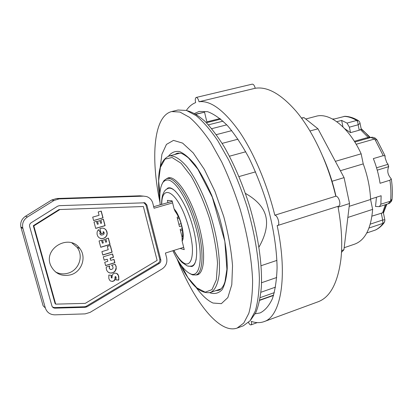 <?xml version="1.0" encoding="UTF-8"?>
<svg xmlns="http://www.w3.org/2000/svg" width="413" height="413" viewBox="0 0 413 413"><rect width="100%" height="100%" fill="white"/><g stroke="black" fill="none" stroke-linecap="round" stroke-linejoin="round"><path stroke-width="0.62" d="M340.369 170.708L363.233 163.894C367.611 175.876 370.063 187.745 370.585 199.489L349.197 206.33M305.744 119.006L315.991 116.301C329.435 112.217 348.99 127.204 361.153 153.812L363.233 163.894M370.585 199.489L372.629 209.381C371.029 228.714 365.035 240.304 354.653 244.14L344.163 247.728M372.629 209.381L347.844 217.455M335.361 161.338L361.153 153.812M220.015 289.704L218.338 289.771M177.234 153.863L178.669 152.986M223.035 121.148L208.395 124.855M245.725 151.778L229.468 156.212M196.067 114.272L204.543 112.186L195.814 114.117M261.543 282.745L276.72 277.495M260.195 297.628L274.34 292.626M211.709 128.686L226.752 124.84M231.76 130.627L216.288 134.643M222.142 143.383L238.033 139.176M159.996 202.551C150.6 158.102 153.435 116.11 171.627 111.567L178.013 110.023L186.464 110.452L196.19 115.681C203.201 121.567 210.413 129.93 217.832 140.776L228.647 159.929C235.565 174.518 241.724 190.171 247.119 206.898C254.454 232.214 258.693 257.165 259.385 278.166C259.219 291.304 257.851 302.264 255.28 311.051L250.077 320.793L243.283 325.831L237.108 328.087C233.149 329.46 228.828 329.001 224.14 326.709C208.131 318.888 190.135 291.428 177.007 258.796M171.627 111.567L179.913 112.042L189.495 117.333C196.412 123.265 203.552 131.69 210.904 142.599L221.647 161.85C228.539 176.506 234.687 192.231 240.092 209.019C247.464 234.429 251.796 259.452 252.606 280.489C252.529 293.643 251.259 304.608 248.791 313.384L243.747 323.095L237.108 328.087M159.996 168.767L161.927 154.25L166.46 144.4L173.481 140.389L182.618 143.11L193.232 152.929L204.383 169.449L214.936 191.358L223.732 216.515C228.399 234.063 231.337 250.464 232.534 265.719L231.791 284.691L227.857 297.566L221.347 303.658L213.01 303.034C207.445 300.535 201.683 295.166 195.726 286.916M388.53 166.728L388.318 167.823C387.157 171.225 387.864 174.554 390.44 177.817L391.312 178.963L389.893 180.218L380.063 183.284C378.783 174.875 376.542 166.645 373.347 158.597L383.233 155.665L385.086 155.938L385.117 157.854L386.8 162.655L387.895 163.951L388.53 166.728L377.25 170.156M376.46 197.223L375.52 206.485L379.423 206.634L388.153 203.79M383.362 212.618L371.968 216.123M369.676 137.488L365.293 132.712L361.282 129.243L359.233 130.214L350.529 132.635L349.393 127.178L358.117 124.783C359.527 123.905 360.146 123.296 359.971 122.96M344.633 128.624L350.529 132.635M371.535 137.338L366.672 137.797L354.359 141.292M387.848 164.374L376.563 167.786M366.759 232.984L375.438 230.026C378.68 228.492 381.493 226.185 383.884 223.097M357.844 120.297C353.528 117.803 349.217 116.471 344.912 116.306L334.515 118.939L332.465 118.996M336.807 121.711L341.623 120.41L346.997 123.089L349.393 127.178M341.623 120.41L342.986 126.946M370.569 199.107L381.137 195.731L380.869 204.182L379.423 206.634M359.31 121.525L358.303 120.565L356.6 120.477C357.575 121.308 358.076 122.744 358.117 124.783L359.233 130.214M359.868 122.594L359.862 122.584C359.377 121.159 358.288 120.457 356.6 120.477L346.997 123.089M371.891 137.307L370.92 137.452L374.467 139.042L375.112 139.702L377.023 139.986L384.968 155.639M356.171 144.266L374.467 139.042L375.283 138.185L376.878 139.759M391.354 179.257C392.365 186.211 392.603 192.804 392.071 199.035L388.323 203.738M392.04 199.391L391.658 200.816L380.869 204.182M369.005 228.038L383.042 223.33C384.431 222.468 385.03 221.28 384.833 219.762L382.675 220L382.887 223.712L384.209 222.659M383.357 212.654L384.833 219.762M204.543 112.186L207.016 122.594L220.754 119.135M239.008 176.573L255.554 171.86M273.638 295.125L259.756 300.05M275.528 287.138L260.918 292.265M276.932 260.386L261.119 265.704M245.451 193.403C257.067 200.037 263.881 207.801 265.884 216.696C267.856 225.281 265.559 235.405 258.987 247.072M166.578 178.669L168.199 177.889C175.819 175.329 189.82 195.204 197.817 221.807C205.906 248.383 205.266 272.688 197.502 274.779L195.721 275.027M165.04 190.527L168.014 187.936L169.33 187.791C175.897 187.853 186.671 204.967 192.535 225.725C198.467 246.473 197.817 264.852 191.782 266.519L187.869 266.008M160.182 204.843C159.186 193.661 160.234 186.031 163.311 181.947L165.174 180.445L167.384 179.965C175.711 179.634 189.985 203.366 196.619 230.258C203.377 257.154 200.186 277.169 191.188 274.108C185.246 271.847 179.134 264.052 172.861 250.722M189.794 273.566L192.618 274.924L195.974 274.95C203.387 272.905 204.265 250.263 196.872 224.6C189.567 198.927 176.222 178.148 168.241 178.416L166.831 178.592L164.054 180.476L162.454 183.171M55.43 271.899C59.477 274.02 63.731 274.433 68.186 273.132C79.064 270.148 83.942 255.683 76.973 247.222L71.898 242.921M183.677 247.33L165.417 253.055L166.645 257.908C167.508 262.554 166.005 266.22 162.133 268.915L90.07 312.404L85.114 313.885L54.898 314.835C50.092 314.711 46.901 312.429 45.342 307.984L22.767 227.909C22.008 223.33 23.572 219.685 27.454 216.98L54.046 200.444L59.121 198.906L143.605 196.144L146.589 196.552C149.785 197.682 151.865 199.923 152.82 203.284L154.075 208.24L172.619 202.886M142.046 196.005L139.883 195.808L56.653 198.508L51.656 200.021L25.487 216.267C21.667 218.926 20.129 222.504 20.877 227.011L43.107 305.759L45.342 307.984M172.242 201.374L153.688 206.712M59.658 209.706L33.825 225.921L55.698 304.138L85.248 303.369L157.126 260.397L143.373 206.515L59.033 209.561L33.303 225.704L55.094 303.596L55.698 304.138M70.824 274.784C61.583 276.855 54.867 273.716 50.67 265.378C43.035 248.311 69.415 233.299 79.75 248.435C86.823 257.031 81.867 271.744 70.824 274.784M92.703 217.119L99.089 215.302L98.206 211.962L101.257 211.1L103.049 217.868L93.622 220.568L92.703 217.119M94.009 222.029L96.575 221.296L97.38 224.311L98.284 224.047L97.556 221.311L99.977 220.619L100.7 223.35L101.681 223.066L100.865 219.984L103.415 219.251L105.114 225.679L95.713 228.41L94.009 222.029M111.608 265.296L115.129 264.32L116.146 266.38L116.208 269.008L115.361 270.892L113.9 272.27L111.933 273.024L109.925 272.993L108.191 272.188L106.915 270.706L106.249 268.718L106.275 267.035L109.719 265.967L109.295 267.779L109.636 268.806L110.813 269.529L111.696 269.426L112.79 268.682L113.085 267.939L112.775 266.514L111.608 265.296M115.795 279.869L116.203 277.65L115.867 276.736L115.459 276.648L114.948 279.725L114.267 280.732L112.558 281.454L110.514 281L109.621 280.179L108.831 278.476L108.836 275.058L111.536 275.311L111.247 277.149L111.949 278.052L112.295 275.368L113.167 273.783L114.855 273.07L116.987 273.54L117.886 274.356L118.727 276.132L118.815 279.374L118.66 280.112L115.795 279.869M99.058 240.96L101.608 240.201L102.403 243.195L103.302 242.927L102.579 240.211L104.985 239.499L105.702 242.209L106.678 241.92L105.867 238.859L108.397 238.105L110.085 244.481L100.741 247.289L99.058 240.96M101.903 251.631L108.216 249.72L107.344 246.427L110.359 245.518L112.124 252.188L102.806 255.028L101.903 251.631M103.281 256.809L112.594 253.964L113.482 257.33L110.214 258.332L110.761 260.391L114.024 259.385L114.912 262.74L105.63 265.621L104.732 262.25L107.834 261.295L107.287 259.235L104.179 260.19L103.281 256.809M101.283 233.825L99.889 228.575L102.785 228.084L104.045 228.404L105.718 229.52L106.781 231.172L107.235 233.299L106.89 235.358L105.78 237.072L104.153 238.193L102.119 238.668L100.757 238.528L99.006 237.681L97.731 236.169L97.045 234.13L97.127 232.044L97.628 230.805L98.49 229.643L100.421 232.359L99.998 233.113L100.297 234.532L101.49 235.111L103.245 234.692L103.968 234.073L104.215 232.813L103.761 231.889L103.095 231.683L103.493 233.175L101.283 233.825M52.497 307.004L54.48 307.597L84.588 306.766L86.234 306.276L158.282 263.086C159.573 262.193 160.074 260.97 159.785 259.421L145.897 204.869L143.75 202.618M143.373 206.515L59.033 209.561M59.343 205.664L144.896 202.793L146.847 204.993L160.781 259.762C161.07 261.315 160.569 262.539 159.273 263.437L86.962 306.823L85.305 307.313L55.084 308.16C53.509 308.113 52.451 307.37 51.924 305.925L29.659 226.567C29.313 224.977 29.819 223.707 31.166 222.752L57.655 206.18L59.343 205.664M33.825 225.921L33.303 225.704M101.262 233.732L103.333 233.128L103.157 231.688M100.901 234.976L99.812 233.732L100.266 232.312L98.428 229.726M100.116 238.322L101.959 238.611L103.993 238.141L105.614 237.021L106.724 235.312L107.075 233.247L106.332 230.511L105.031 229.014L103.333 228.177M104.153 260.076L107.287 259.235M105.599 265.507L114.747 262.668L113.89 259.426M110.761 260.391L110.049 258.264L113.317 257.263L112.455 254.005M102.775 254.919L111.959 252.121L110.225 245.559M100.715 247.191L109.92 244.424L108.263 238.146M105.702 242.209L104.845 239.54M102.403 243.195L101.474 240.242M115.821 279.797L118.49 280.024L118.737 278.615L118.35 275.419L116.616 273.339M111.572 277.964L111.082 277.066L111.35 275.295M110.601 281.052L112.393 281.367L114.102 280.644L114.953 278.997L115.026 276.916L115.294 276.565L115.867 276.736M110.225 269.348L109.202 268.104L109.491 266.034M108.702 272.528L110.457 273.024L112.439 272.771L113.73 272.188L115.196 270.814L116.172 267.66L115.831 265.858L115.026 264.351M95.687 228.327L104.954 225.637L103.276 219.293M100.7 223.35L99.838 220.656M97.38 224.311L96.446 221.332M93.601 220.49L102.889 217.832L101.118 211.141M182.463 238.693L180.161 229.421L182.205 228.802M181.596 225.911L179.448 226.561L177.131 217.243L178.509 216.835M167.941 202.607L167.384 200.382L172.113 200.847L174.126 208.952L175.04 211.141L176.186 212.597M182.66 235.565L182.097 237.222L182.112 241.047L184.244 249.617L180.042 248.471M171.798 200.816L171.953 201.451M250.743 319.941L255.823 312.574C258.559 305.868 260.402 297.365 261.352 287.066C262.446 265.146 258.311 235.689 249.597 206.149C242.508 183.749 234.057 163.982 224.254 146.852C217.759 136.466 211.317 127.942 204.925 121.283C198.689 115.779 192.876 112.284 187.487 110.792M322.858 156.635C328.495 169.247 332.863 182.448 335.965 196.237M337.953 206.355L338.02 206.763M186.356 110.421C188.932 106.621 192.024 104.019 195.638 102.62C195.034 99.724 195.23 98 196.211 97.447C197.321 97.483 198.255 98.924 199.025 101.753L255.224 88.268C267.356 86.338 280.948 93.952 296.002 111.118C312.615 130.658 328.072 163.166 335.779 196.221L274.81 215.214C277.613 215.132 280.355 224.961 277.681 225.498L338.51 206.18C341.572 205.509 338.965 195.994 335.779 196.221M337.942 206.361C341.634 226.205 342.62 243.928 340.89 259.529C337.653 283.328 330.018 297.427 317.969 301.826L263.948 321.665C260.025 323.054 255.807 322.956 251.305 321.371C251.744 323.353 251.636 324.53 250.97 324.902C250.237 325.041 249.411 324.246 248.492 322.512M277.681 225.498L277.159 225.529C288.228 277.51 280.561 316.828 263.948 321.665M199.025 101.753C210.444 100.276 223.717 109.972 238.859 130.849C253.319 151.767 266.943 183.351 274.81 215.214M194.611 113.43L199.19 111.433L207.641 111.686C213.913 113.998 220.594 118.717 227.677 125.841C234.863 134.328 241.889 144.87 248.76 157.456C255.363 171.003 261.181 185.556 266.22 201.121C273.029 224.687 276.782 247.986 277.087 267.696C276.684 280.05 275.12 290.391 272.394 298.723C269.095 305.749 265.007 310.483 260.128 312.925L255.208 313.792M301.392 117.994L304.004 117.612L317.979 128.81L344.07 177.631L349.537 203.526L343.921 249.751L341.489 252.358M255.224 88.268C254.496 85.517 253.494 84.144 252.224 84.154L196.211 97.447M349.537 203.526L338.097 207.166M344.07 177.631L331.778 181.348M317.979 128.81L309.962 130.983M304.004 117.612L301.578 118.247M343.921 249.751L341.577 250.552M361.138 128.649L370.285 137.436M386.831 204.223L383.44 213.056M179.051 218.074L177.456 218.549M181.013 223.686L178.891 224.321M182.407 230.077L180.466 230.666M182.567 236.205L181.896 236.412M168.468 156.212C171.4 152.407 175.117 150.859 179.624 151.571C184.508 153.713 189.768 158.267 195.416 165.246C201.121 173.543 206.567 183.594 211.755 195.395L218.523 214.28C224.326 234.001 227.382 253.314 227.233 268.512C226.577 277.753 224.879 284.8 222.132 289.647C218.9 293.106 215.039 294.232 210.558 293.024L209.737 292.678M174.4 154.612L177.254 153.202L180.662 153.202C182.236 153.528 184.828 155.102 188.436 157.921L197.806 169.118L212.272 197.135L224.853 241.399L226.902 269.291L224.94 281.873L223.861 284.769C222.184 287.954 220.475 289.797 218.72 290.308L215.56 290.716M385.308 204.719L382.572 212.886M381.256 213.062L382.675 220L370.291 224.135M360.477 129.605L368.344 137.596M366.672 137.797L370.92 137.452L354.819 142.026M344.044 116.383C347.978 116.476 352.077 117.762 356.342 120.24M375.112 139.702L383.233 155.665M389.893 180.218C390.935 187.394 391.178 194.156 390.626 200.506M382.887 223.712C380.621 226.665 378.034 228.812 375.128 230.155M159.872 200.295C158.917 193.232 158.504 186.764 158.633 180.879C158.607 167.353 162.108 159.062 169.134 156.006C174.054 155.185 179.892 158.659 186.65 166.429C195.597 177.745 204.817 196.691 211.337 217.718C217.563 238.833 220.392 259.715 219.21 274.093C217.894 284.304 214.956 290.432 210.408 292.476C202.866 293.824 195.354 288.863 187.884 277.593C184.513 272.766 181.271 267.149 178.153 260.742M159.924 193.64L158.633 180.879L160.414 167.348L164.963 159.129L172.051 157.513L181.101 163.264L191.178 176.279C198.054 188.297 204.141 202.303 209.443 218.291C213.888 234.538 216.582 249.571 217.522 263.386L216.345 279.802L211.998 289.606L205.204 292.187L196.862 287.871L187.884 277.593L181.885 266.256M22.906 228.461L21.011 227.548M27.454 216.98L25.487 216.267M54.046 200.444L51.656 200.021M59.121 198.906L56.653 198.508M143.605 196.144L139.883 195.808M146.847 204.993L145.897 204.869M160.781 259.762L159.785 259.421M159.273 263.437L158.282 263.086M86.962 306.823L86.234 306.276M85.305 307.313L84.588 306.766M55.084 308.16L54.48 307.597M169.991 187.874L168.421 188.313C170.502 187.745 172.97 188.855 175.824 191.647M196.221 259.101C195.395 263.004 193.955 265.301 191.911 265.977L193.46 265.476M161.746 204.389C161.674 185.437 174.271 189.402 184.394 214.43C188.534 225.209 191.162 235.673 192.277 245.833C193.186 258.295 190.383 265.131 185.489 263.84C181.844 262.462 177.982 257.98 173.904 250.397M182.112 241.047C185.726 237.083 180.238 214.874 174.126 208.952M388.71 166.749L387.962 164.173M360.007 123.136L361.251 129.202M359.966 122.955L359.862 122.584M371.571 137.333C372.196 137.075 373.424 137.348 375.257 138.164M388.432 203.702C388.483 203.413 389.232 204.306 391.607 200.93M384.885 220.418L384.193 222.684M206.841 121.866L220.036 118.546M259.694 300.359L273.54 295.445M210.408 292.476L221.187 288.795M169.134 156.006L180.145 153.094M169.986 177.724L166.831 178.592M199.081 273.927L195.974 274.95M191.188 274.108L192.618 274.924M163.311 181.947L164.054 180.476M22.767 227.909L20.877 227.011M79.75 248.435L76.973 247.222M144.896 202.793L143.951 202.68M168.421 188.313C166.424 189.082 165.04 190.166 164.26 191.565L162.898 194.399C162.49 195.473 161.689 198.034 161.524 204.456M173.749 250.443C177.249 256.69 180.12 260.753 182.35 262.637L186.753 265.621C187.667 266.271 189.386 266.39 191.911 265.977M182.092 237.217L182.154 237.232C182.938 236.959 182.845 233.598 181.88 227.145C180.78 221.322 178.499 215.989 175.04 211.146M250.97 324.902L257.222 322.61M386.315 204.394L383.352 212.649"/></g></svg>
